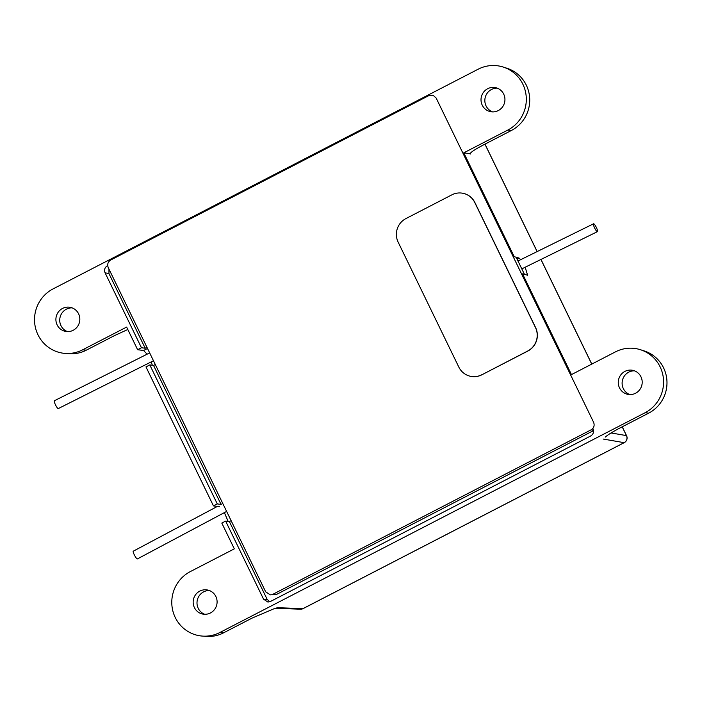 <?xml version="1.0" encoding="UTF-8"?>
<svg xmlns="http://www.w3.org/2000/svg" width="702" height="702" viewBox="0 0 702 702"><rect width="100%" height="100%" fill="white"/><g stroke="black" fill="none" stroke-linecap="round" stroke-linejoin="round"><path stroke-width="1.05" d="M593.532 430.598L276.632 594.375L270.305 594.848L276.632 594.375M516.145 257.23L524.482 274.412M270.305 594.848L265.654 591.786L108.222 267.559C107.064 264.382 107.897 261.872 110.697 260.03L428.843 95.604L433.204 95.34L436.17 98.069L593.611 422.288C594.761 425.465 593.936 427.974 591.128 429.817L272.981 594.243M594.41 227.527A4.379 0.895 -116.2 0 1 593.559 223.789A4.379 0.895 -116.2 0 1 596.568 227.913A4.379 0.895 -116.2 0 1 597.428 231.651A4.379 0.895 -116.2 0 1 594.41 227.527M137.443 558.853A4.379 0.772 -118 0 1 137.364 558.941A4.379 0.772 -118 0 1 137.25 558.95A4.379 0.772 -118 0 1 134.477 555.159A4.379 0.772 -118 0 1 133.248 551.202L217.383 506.414M58.292 408.573A4.379 0.781 -116.7 0 1 58.248 408.608A4.379 0.781 -116.7 0 1 58.143 408.608A4.379 0.781 -116.7 0 1 55.44 404.729A4.379 0.781 -116.7 0 1 54.335 400.763A4.379 0.781 -116.7 0 1 54.361 400.754M605.212 437.118L606.107 436.381C608.862 434.178 613.53 431.344 620.12 427.895L648.683 413.136L645.024 412.776L219.91 632.484A34.179 33.31 101.2 0 1 202.246 636.073A34.179 33.31 101.2 0 1 172.359 608.695A34.179 33.31 101.2 0 1 190.339 571.577L234.319 548.85L221.806 523.078L225.64 521.095L263.557 599.183L267.129 599.315L229.378 521.586L225.64 521.095M202.246 636.073L206.142 636.381A33.722 32.862 101.2 0 0 223.569 632.835L252.123 618.076L275.368 608.178M487.671 88.715A12.267 11.96 101.2 0 1 504.843 97.947A12.267 11.96 101.2 0 1 490.593 111.679A12.267 11.96 101.2 0 1 487.671 88.715M492.55 111.899A12.267 11.96 101.2 0 1 497.253 88.154M199.816 591.102A12.267 11.96 101.2 0 1 216.997 600.333A12.267 11.96 101.2 0 1 202.738 614.066A12.267 11.96 101.2 0 1 199.816 591.102M204.703 614.285A12.267 11.96 101.2 0 1 209.407 590.54M624.929 371.393A12.267 11.96 101.2 0 1 642.102 380.624A12.267 11.96 101.2 0 1 627.851 394.357A12.267 11.96 101.2 0 1 624.929 371.393M629.817 394.577A12.267 11.96 101.2 0 1 634.511 370.832M62.557 308.424A12.267 11.96 101.2 0 1 79.73 317.655A12.267 11.96 101.2 0 1 65.479 331.388A12.267 11.96 101.2 0 1 62.557 308.424M67.436 331.607A12.267 11.96 101.2 0 1 72.139 307.862M521.744 274.289L522.551 273.868L571.463 374.605L615.452 351.869A34.179 33.31 101.2 0 1 640.549 349.754A34.179 33.31 101.2 0 1 663.495 379.519A34.179 33.31 101.2 0 1 645.024 412.776M592.83 428.466L593.041 428.904C594.12 431.879 593.348 434.231 590.715 435.96L270.428 601.491L267.918 602.062L263.557 599.183M231.133 520.682L229.378 521.586M267.129 599.315L269.717 601.798M141.462 347.744L145.209 348.236L108.977 273.622L105.063 272.78L141.462 347.744L137.627 349.719L126.632 327.079L82.652 349.807A34.179 33.31 101.2 0 1 64.988 353.404A34.179 33.31 101.2 0 1 35.1 326.018A34.179 33.31 101.2 0 1 53.08 288.899L478.185 69.191A34.179 33.31 101.2 0 1 503.29 67.076A34.179 33.31 101.2 0 1 526.228 96.841A34.179 33.31 101.2 0 1 507.765 130.098L463.785 152.834L514.215 256.686L513.399 257.107M105.063 272.78C103.984 269.805 104.756 267.444 107.38 265.716L107.669 265.567M217.295 503.922L149.807 364.926L145.972 366.9L213.461 505.896L217.295 503.922L221.042 504.405L153.545 365.409L149.807 364.926M137.627 349.719L143.585 350.5L147.122 354.177M224.35 512.583L228.168 521.428M213.461 505.896L219.419 506.677M151.22 361.899L152.334 365.251M108.942 269.05L108.977 273.622M145.209 348.236L146.955 347.332M155.291 364.505L153.545 365.409M221.042 504.405L222.788 503.501M64.988 353.404L68.884 353.703A33.722 32.862 101.2 0 0 86.311 350.166L114.268 335.714L127.808 329.492M514.215 256.686L519.05 258.046L520.708 259.67M525.157 267.251L527.614 275.219L522.551 273.868M463.785 152.834L470.173 153.799M640.549 349.754L644.269 350.947A33.722 32.862 101.2 0 1 666.9 380.317A33.722 32.862 101.2 0 1 648.683 413.136M503.29 67.076L507.011 68.278A33.722 32.862 101.2 0 1 529.641 97.639A33.722 32.862 101.2 0 1 511.425 130.458L483.459 144.91C473.736 150.079 469.419 153.115 470.524 153.992L470.235 153.405M481.721 374.78A17.524 17.085 101.2 0 1 470.735 376.351A17.524 17.085 101.2 0 1 458.818 367.076L398.148 242.137A17.524 17.085 101.2 0 1 405.888 218.603L451.869 194.84A17.524 17.085 101.2 0 1 462.855 193.261A17.524 17.085 101.2 0 1 474.771 202.536L535.442 327.474A17.524 17.085 101.2 0 1 527.702 351.018L481.853 374.798A17.524 17.085 101.2 0 1 470.866 376.377A17.524 17.085 101.2 0 1 470.805 376.369M462.916 193.278A17.524 17.085 101.2 0 1 462.987 193.287A17.524 17.085 101.2 0 1 474.903 202.562L535.573 327.501A17.524 17.085 101.2 0 1 527.834 351.044L481.853 374.798M593.48 430.229L591.128 429.817M611.109 432.958L626.456 435.609L622.191 426.825M591.751 364.119L540.935 259.477M537.109 251.588L484.933 144.147M276.895 607.686L303.01 608.625L624.139 442.664L603.185 439.048M223.569 632.835L219.91 632.484M86.311 350.166L82.652 349.807M511.425 130.458L507.765 130.098M303.194 608.529A5.256 0.93 -117.3 0 1 303.115 608.608A5.256 0.93 -117.3 0 1 303.01 608.625A5.256 5.116 92.1 0 1 300.517 609.196L275.087 608.274M300.517 609.196A5.256 5.256 0 0 0 303.115 608.608L624.245 442.646A5.256 5.256 0 0 0 626.561 435.679A5.256 0.72 -25.9 0 0 626.456 435.609A5.256 5.168 99.8 0 1 624.139 442.664A5.256 0.93 62.7 0 0 624.245 442.646A5.256 0.93 62.7 0 0 624.332 442.558M143.585 350.5L147.508 348.473M519.05 258.046L517.041 259.082M517.979 261.012L593.559 223.789M521.805 268.892L597.428 231.651M226.632 511.416L137.364 558.941M153.475 360.758L58.248 408.599M149.658 352.904L54.335 400.772M626.561 435.679L622.253 426.79M591.804 364.092L540.988 259.45M537.162 251.562L484.985 144.121"/></g></svg>
